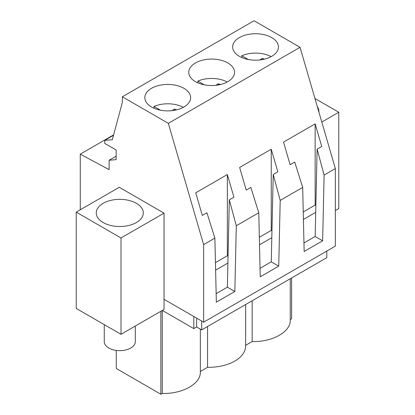 <?xml version="1.0" encoding="UTF-8"?>
<svg xmlns="http://www.w3.org/2000/svg" width="415" height="415" viewBox="0 0 415 415"><rect width="100%" height="100%" fill="white"/><g stroke="black" fill="none" stroke-linecap="round" stroke-linejoin="round"><path stroke-width="0.62" d="M164.034 299.314L164.034 309.455L121.009 334.293L121.009 237.971L164.034 213.134L164.034 299.314L203.635 322.18L335.346 246.137L335.346 168.573L300.05 47.305L254.053 20.75L122.342 96.794L122.342 102.37L112.341 139.689L104.736 140.369L104.736 143.408L116.153 150.002L116.153 159.63L109.129 160.257L109.129 169.642L80.266 154.141L80.266 209.788M113.627 134.88L80.266 154.141M116.153 156.206L109.129 160.257M113.518 135.3L104.736 140.369M300.05 47.305L168.34 123.348L122.342 96.794M233.567 50.682A22.908 13.223 0 0 0 258.804 60.051A22.908 13.223 0 0 0 278.449 46.957A22.908 13.223 0 0 0 277.526 43.238A22.908 13.223 0 0 0 252.289 33.869A22.908 13.223 0 0 0 232.639 46.957A22.908 13.223 0 0 0 233.567 50.682M189.66 76.028A22.908 13.223 0 0 0 214.897 85.397A22.908 13.223 0 0 0 234.548 72.309A22.908 13.223 0 0 0 233.619 68.584A22.908 13.223 0 0 0 208.382 59.215A22.908 13.223 0 0 0 188.737 72.309A22.908 13.223 0 0 0 189.66 76.028M189.717 93.93A22.908 13.223 0 0 0 164.48 84.567A22.908 13.223 0 0 0 144.83 97.655A22.908 13.223 0 0 0 145.758 101.379A22.908 13.223 0 0 0 170.996 110.743A22.908 13.223 0 0 0 190.641 97.655A22.908 13.223 0 0 0 189.717 93.93M335.346 168.573L324.11 175.063L322.637 240.799L304.154 251.469L302.685 187.43L280.203 200.409L278.735 266.15L260.252 276.821L258.778 212.776L236.301 225.755L229.319 199.838L233.93 197.177L227.342 174.549L195.735 192.804L202.318 215.427L206.929 212.765L214.877 238.122L203.635 244.611L168.34 123.348M258.778 212.776L250.831 187.414L246.225 190.075L239.637 167.453L271.249 149.203L277.832 171.826L273.226 174.487L271.27 261.839L260.055 268.313M280.203 200.409L273.226 174.487M302.685 187.43L294.738 162.068L290.127 164.729L283.544 142.106L315.151 123.857L321.739 146.479L317.127 149.141L315.172 236.493L303.962 242.967M324.11 175.063L317.127 149.141M236.301 225.755L234.828 291.496L216.35 302.167L214.877 238.122M203.635 322.18L203.635 244.611M335.346 210.55L338.775 208.569L338.775 112.247L314.949 98.495M321.807 122.046L338.775 112.247M318.902 112.081A23.525 13.581 0 0 0 318.922 111.536A23.525 13.581 0 0 0 317.968 107.713A23.525 13.581 0 0 0 317.304 106.593M201.68 321.049L201.68 329.904L326.802 257.663L326.802 251.07M290.251 319.55L291.615 318.767L291.615 277.977M322.637 240.799L315.172 236.493M315.867 205.482L315.151 205.072L315.151 123.857M315.151 205.072L303.246 211.946M201.68 329.904L196.617 326.979L196.617 318.123M162.338 310.436L193.805 328.602L196.617 326.979M200.336 371.467L207.562 367.296L207.562 326.506M200.336 329.131L200.336 372.136C200.782 383.776 182.393 394.068 162.249 393.451L160.87 394.25L116.236 368.479L116.236 350.421M290.251 278.766L290.251 320.224C290.697 331.865 272.307 342.157 252.164 341.54L245.649 345.306M245.649 304.517L245.649 345.975A36.94 21.326 180 0 1 207.562 367.296M303.422 219.452L315.711 212.35M252.164 341.54L252.164 300.756M164.034 213.134L119.255 187.279L76.225 212.117L76.225 308.438L121.009 334.293M121.009 237.971L76.225 212.117M126.404 199.895A23.525 13.581 0 0 0 96.254 212.931A23.525 13.581 0 0 0 113.155 225.962A23.525 13.581 0 0 0 143.305 212.931A23.525 13.581 0 0 0 126.404 199.895M160.87 394.25L160.87 311.281M193.805 328.602L193.805 316.505M229.319 199.838L227.363 287.185L216.153 293.659M234.828 291.496L227.363 287.185M228.058 256.18L227.342 255.77L227.342 174.549M227.342 255.77L215.442 262.638M162.249 393.451L162.249 310.482M215.613 270.144L227.908 263.048M278.735 266.15L271.27 261.839M271.965 230.833L271.249 230.418L271.249 149.203M271.249 230.418L259.344 237.292M259.515 244.798L271.809 237.702M135.3 326.045L135.3 341.695A15.521 8.964 180 0 1 121.989 350.566A15.521 8.964 180 0 1 104.886 344.222A15.521 8.964 180 0 1 104.258 341.695L104.258 324.623M271.145 56.642A22.908 13.223 180 0 0 241.795 55.75L248.295 59.506M259.743 59.962L262.368 58.442A15.734 9.083 180 0 1 264.386 59.158M241.795 55.75L241.795 57.535M262.368 59.584L262.368 58.442M227.244 81.988A22.908 13.223 180 0 0 197.888 81.096L204.393 84.852M215.841 85.308L218.461 83.794A15.734 9.083 180 0 1 220.484 84.504M197.888 81.096L197.888 82.881M218.461 84.93L218.461 83.794M183.337 107.34A22.908 13.223 180 0 0 153.986 106.442L160.491 110.198M171.935 110.655L174.559 109.14A15.734 9.083 180 0 1 176.583 109.856M153.986 106.442L153.986 108.232M174.559 110.281L174.559 109.14"/></g></svg>

